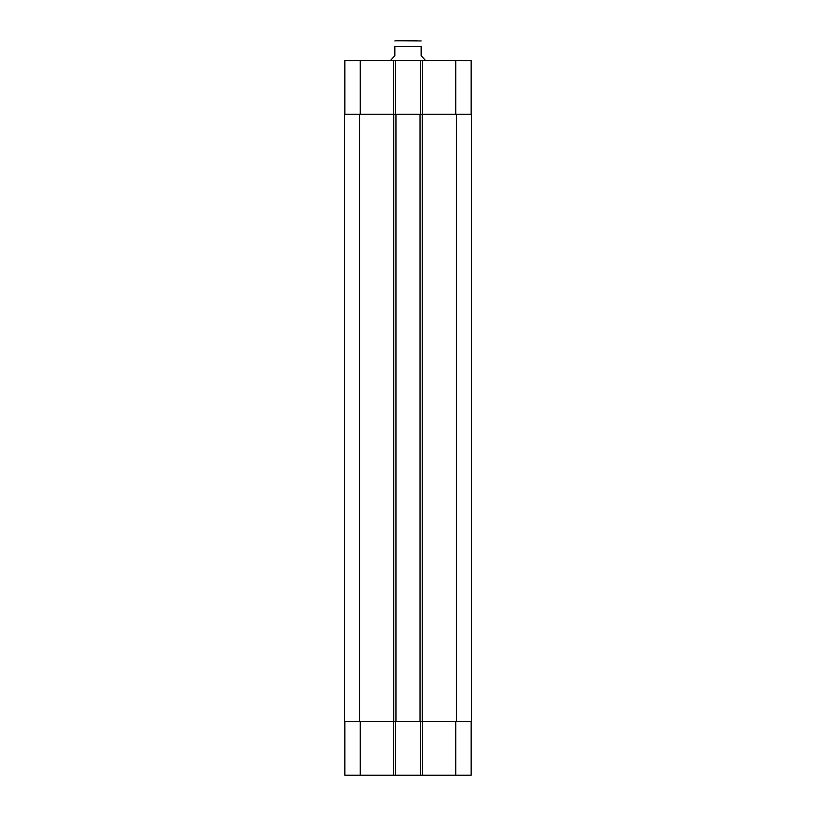 <?xml version="1.0" encoding="UTF-8"?>
<svg xmlns="http://www.w3.org/2000/svg" width="816" height="816" viewBox="0 0 816 816"><rect width="100%" height="100%" fill="white"/><g stroke="black" fill="none" stroke-linecap="round" stroke-linejoin="round"><path stroke-width="1.22" d="M417.313 40.8L396.158 40.8L421.158 40.953M425.534 60.527L421.158 55.702L421.158 46.502C421.158 38.485 421.158 38.485 421.158 46.502L394.842 46.502L394.842 55.702L390.466 60.527M394.842 46.502C394.842 38.485 394.842 38.485 394.842 46.502M344.862 721.487L344.862 775.2L471.138 775.2L471.138 721.487M344.862 114.24L344.862 60.527L471.138 60.527L471.138 114.24M395.505 114.24L395.505 60.527M420.495 114.24L420.495 60.527M422.249 114.24L344.311 114.24L344.311 721.487L471.689 721.487L471.689 114.24L422.249 114.24L422.249 721.487M395.505 721.487L395.505 775.2M420.495 721.487L420.495 775.2M420.056 114.24L420.056 721.487M395.944 114.24L395.944 721.487M344.311 114.24L344.311 721.487M360.213 114.24L360.213 60.527M393.312 114.24L393.312 60.527M422.688 114.24L422.688 60.527M455.787 114.24L455.787 60.527M360.213 721.487L360.213 775.2M393.312 721.487L393.312 775.2M422.688 721.487L422.688 775.2M455.787 721.487L455.787 775.2M456.338 114.24L456.338 721.487M393.751 114.24L393.751 721.487M359.662 114.24L359.662 721.487M394.842 40.953L396.158 40.8"/></g></svg>

